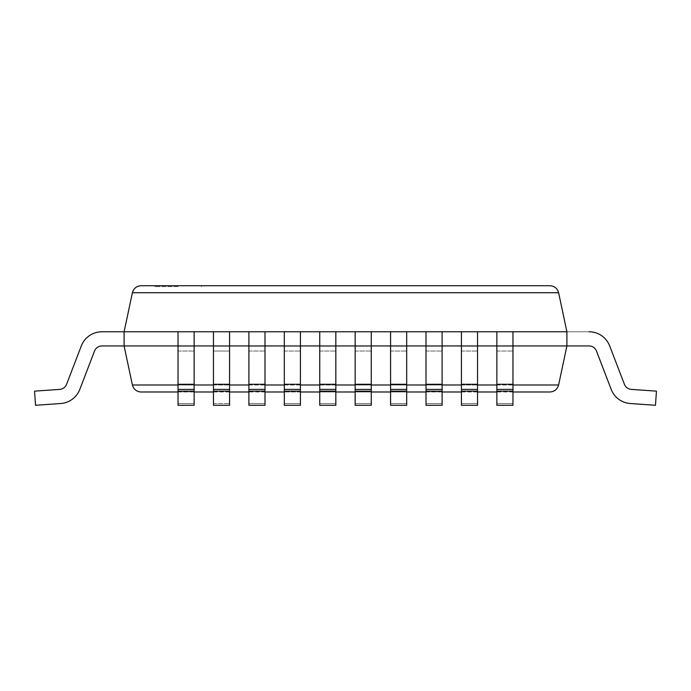 <?xml version="1.0" encoding="UTF-8"?>
<svg xmlns="http://www.w3.org/2000/svg" width="691" height="691" viewBox="0 0 691 691"><rect width="100%" height="100%" fill="white"/><g stroke="black" fill="none" stroke-linecap="round" stroke-linejoin="round"><path stroke-width="0.52" stroke-dasharray="3.46 2.59" d="M178.166 285.72L154.827 285.72L178.166 285.72M178.166 286.61L154.827 286.61L178.166 286.61M589.043 345.941L566.905 345.941L589.043 345.941L566.905 345.941L589.043 345.941L566.905 345.941L589.043 345.941L566.905 345.941L589.043 345.941L566.905 345.941L566.905 331.775L566.905 345.941L566.905 331.775L589.043 331.775A22.138 22.138 0 0 1 609.712 345.984L624.414 384.291A7.972 7.972 0 0 0 631.298 389.387L656.45 391.141L655.465 405.28L630.304 403.518A22.138 22.138 0 0 1 611.181 389.361L596.48 351.054A7.972 7.972 0 0 0 589.043 345.941L566.905 345.941L566.905 331.775L589.043 331.775A22.138 22.138 0 0 1 609.712 345.984L624.414 384.291A7.972 7.972 0 0 0 631.298 389.387L656.45 391.141L655.465 405.28L630.304 403.518A22.138 22.138 0 0 1 611.181 389.361L596.48 351.054A7.972 7.972 0 0 0 589.043 345.941L566.905 345.941L566.905 331.775L589.043 331.775A22.138 22.138 0 0 1 609.712 345.984L624.414 384.291A7.972 7.972 0 0 0 631.298 389.387L656.45 391.141L655.465 405.28L630.304 403.518A22.138 22.138 0 0 1 611.181 389.361L596.48 351.054A7.972 7.972 0 0 0 589.043 345.941L566.905 345.941L566.905 331.775L589.043 331.775A22.138 22.138 0 0 1 609.712 345.984L624.414 384.291A7.972 7.972 0 0 0 631.298 389.387L656.45 391.141L655.465 405.28L630.304 403.518A22.138 22.138 0 0 1 611.181 389.361L596.48 351.054A7.972 7.972 0 0 0 589.043 345.941L566.905 345.941L566.905 331.775L589.043 331.775A22.138 22.138 0 0 1 609.712 345.984L624.414 384.291A7.972 7.972 0 0 0 631.298 389.387L656.45 391.141L655.465 405.28L630.304 403.518A22.138 22.138 0 0 1 611.181 389.361L596.48 351.054A7.972 7.972 0 0 0 589.043 345.941L566.905 345.941L566.905 331.775L589.043 331.775A22.138 22.138 0 0 1 609.712 345.984L624.414 384.291A7.972 7.972 0 0 0 631.298 389.387L656.45 391.141L655.465 405.28L630.304 403.518A22.138 22.138 0 0 1 611.181 389.361L596.48 351.054A7.972 7.972 0 0 0 589.043 345.941L566.905 345.941L566.905 331.775L589.043 331.775A22.138 22.138 0 0 1 609.712 345.984L624.414 384.291A7.972 7.972 0 0 0 631.298 389.387L656.45 391.141L655.465 405.28L630.304 403.518A22.138 22.138 0 0 1 611.181 389.361L596.48 351.054A7.972 7.972 0 0 0 589.043 345.941L566.905 345.941L566.905 331.775L589.043 331.775A22.138 22.138 0 0 1 609.712 345.984L624.414 384.291A7.972 7.972 0 0 0 631.298 389.387L656.45 391.141L655.465 405.28L630.304 403.518A22.138 22.138 0 0 1 611.181 389.361L596.48 351.054A7.972 7.972 0 0 0 589.043 345.941L566.905 345.941L566.905 331.775L589.043 331.775A22.138 22.138 0 0 1 609.712 345.984L624.414 384.291A7.972 7.972 0 0 0 631.298 389.387L656.45 391.141L655.465 405.28L630.304 403.518A22.138 22.138 0 0 1 611.181 389.361L596.48 351.054A7.972 7.972 0 0 0 589.043 345.941L566.905 345.941L566.905 331.775L589.043 331.775A22.138 22.138 0 0 1 609.712 345.984L624.414 384.291A7.972 7.972 0 0 0 631.298 389.387L656.45 391.141L655.465 405.28L630.304 403.518A22.138 22.138 0 0 1 611.181 389.361L596.48 351.054A7.972 7.972 0 0 0 589.043 345.941L566.905 345.941L566.905 331.775L566.905 345.941L566.905 331.775L566.905 345.941L566.905 331.775L566.905 345.941L566.905 331.775L512.964 331.775L512.964 389.387L512.964 331.775L512.964 345.941L566.905 345.941L566.905 331.775L566.905 345.941L558.604 384.982L132.396 384.982L124.095 345.941L124.095 331.775L124.095 345.941L124.095 331.775L512.964 331.775M496.855 389.387L512.964 389.387L496.855 389.361L512.964 389.361L512.964 403.518L496.855 403.518L512.964 403.518L512.964 405.28L512.964 389.361L512.964 405.28L496.855 405.28L496.855 331.775L496.855 389.387L496.855 345.941L477.533 345.941L477.533 331.775L477.533 389.387L477.533 331.775L461.433 331.775L477.533 331.775M461.433 389.387L477.533 389.387L461.433 389.361L477.533 389.361L477.533 403.518L461.433 403.518L477.533 403.518L477.533 405.28L477.533 389.361L477.533 405.28L461.433 405.28L461.433 331.775L461.433 389.387L461.433 345.941L442.11 345.941L442.11 331.775L442.11 389.387L442.11 331.775L426.01 331.775L442.11 331.775M426.01 389.387L442.11 389.387L426.01 389.361L442.11 389.361L442.11 403.518L426.01 403.518L442.11 403.518L442.11 405.28L442.11 389.361L442.11 405.28L426.01 405.28L426.01 331.775L426.01 389.387L426.01 345.941L406.688 345.941L406.688 331.775L406.688 389.387L406.688 331.775L390.588 331.775L406.688 331.775M390.588 389.387L406.688 389.387L390.588 389.361L406.688 389.361L406.688 403.518L390.588 403.518L406.688 403.518L406.688 405.28L406.688 389.361L406.688 405.28L390.588 405.28L390.588 331.775L390.588 389.387L390.588 345.941L371.266 345.941L371.266 331.775L371.266 389.387L371.266 331.775L355.165 331.775L371.266 331.775M355.165 389.387L371.266 389.387L355.165 389.361L371.266 389.361L371.266 403.518L355.165 403.518L371.266 403.518L371.266 405.28L371.266 389.361L371.266 405.28L355.165 405.28L355.165 331.775L355.165 389.387L355.165 345.941L335.835 345.941L335.835 331.775L335.835 389.387L335.835 331.775L319.734 331.775L335.835 331.775M319.734 389.387L335.835 389.387L319.734 389.361L335.835 389.361L335.835 403.518L319.734 403.518L335.835 403.518L335.835 405.28L335.835 389.361L335.835 405.28L319.734 405.28L319.734 331.775L319.734 389.387L319.734 345.941L300.412 345.941L300.412 331.775L300.412 389.387L300.412 331.775L284.312 331.775L300.412 331.775M284.312 389.387L300.412 389.387L284.312 389.361L300.412 389.361L300.412 403.518L284.312 403.518L300.412 403.518L300.412 405.28L300.412 389.361L300.412 405.28L284.312 405.28L284.312 331.775L284.312 389.387L284.312 345.941L264.99 345.941L264.99 331.775L264.99 389.387L264.99 331.775L248.89 331.775L264.99 331.775M248.89 389.387L264.99 389.387L248.89 389.361L264.99 389.361L264.99 403.518L248.89 403.518L264.99 403.518L264.99 405.28L264.99 389.361L264.99 405.28L248.89 405.28L248.89 331.775L248.89 389.387L248.89 345.941L229.567 345.941L229.567 331.775L229.567 389.387L229.567 331.775L213.467 331.775L229.567 331.775M178.036 389.387L194.145 389.387L178.036 389.361L178.036 331.775L178.036 389.387L194.145 389.361L194.145 403.518L178.036 403.518L194.145 403.518L194.145 405.28L194.145 389.361L194.145 405.28L178.036 405.28L178.036 331.775L194.145 331.775L194.145 389.387L194.145 331.775L194.145 345.941L213.467 345.941L213.467 331.775L213.467 389.387L213.467 331.775M178.036 345.941L124.095 345.941L124.095 331.775L132.396 292.734L558.604 292.734L566.905 331.775M496.855 345.941L512.964 345.941L496.855 345.941L512.964 345.941L496.855 345.941L496.855 331.775M461.433 345.941L477.533 345.941L461.433 345.941L477.533 345.941L461.433 345.941L461.433 331.775M426.01 345.941L442.11 345.941L426.01 345.941L442.11 345.941L426.01 345.941L426.01 331.775M390.588 345.941L406.688 345.941L390.588 345.941L406.688 345.941L390.588 345.941L390.588 331.775M355.165 345.941L371.266 345.941L355.165 345.941L371.266 345.941L355.165 345.941L355.165 331.775M319.734 345.941L335.835 345.941L319.734 345.941L335.835 345.941L319.734 345.941L319.734 331.775M284.312 345.941L300.412 345.941L284.312 345.941L300.412 345.941L284.312 345.941L284.312 331.775M248.89 345.941L264.99 345.941L248.89 345.941L264.99 345.941L248.89 345.941L248.89 331.775M101.957 345.941L124.095 345.941L101.957 345.941L124.095 345.941L101.957 345.941L124.095 345.941L101.957 345.941L124.095 345.941L101.957 345.941L124.095 345.941L124.095 331.775L101.957 331.775A22.138 22.138 0 0 0 81.288 345.984L66.586 384.291A7.972 7.972 0 0 1 59.702 389.387L34.55 391.141L35.535 405.28L60.696 403.518A22.138 22.138 0 0 0 79.819 389.361L94.52 351.054A7.972 7.972 0 0 1 101.957 345.941L124.095 345.941L124.095 331.775L101.957 331.775A22.138 22.138 0 0 0 81.288 345.984L66.586 384.291A7.972 7.972 0 0 1 59.702 389.387L34.55 391.141L35.535 405.28L60.696 403.518A22.138 22.138 0 0 0 79.819 389.361L94.52 351.054A7.972 7.972 0 0 1 101.957 345.941L124.095 345.941L124.095 331.775L101.957 331.775A22.138 22.138 0 0 0 81.288 345.984L66.586 384.291A7.972 7.972 0 0 1 59.702 389.387L34.55 391.141L35.535 405.28L60.696 403.518A22.138 22.138 0 0 0 79.819 389.361L94.52 351.054A7.972 7.972 0 0 1 101.957 345.941L124.095 345.941L124.095 331.775L101.957 331.775A22.138 22.138 0 0 0 81.288 345.984L66.586 384.291A7.972 7.972 0 0 1 59.702 389.387L34.55 391.141L35.535 405.28L60.696 403.518A22.138 22.138 0 0 0 79.819 389.361L94.52 351.054A7.972 7.972 0 0 1 101.957 345.941L124.095 345.941L124.095 331.775L101.957 331.775A22.138 22.138 0 0 0 81.288 345.984L66.586 384.291A7.972 7.972 0 0 1 59.702 389.387L34.55 391.141L35.535 405.28L60.696 403.518A22.138 22.138 0 0 0 79.819 389.361L94.52 351.054A7.972 7.972 0 0 1 101.957 345.941L124.095 345.941L124.095 331.775L101.957 331.775A22.138 22.138 0 0 0 81.288 345.984L66.586 384.291A7.972 7.972 0 0 1 59.702 389.387L34.55 391.141L35.535 405.28L60.696 403.518A22.138 22.138 0 0 0 79.819 389.361L94.52 351.054A7.972 7.972 0 0 1 101.957 345.941L124.095 345.941L124.095 331.775L101.957 331.775A22.138 22.138 0 0 0 81.288 345.984L66.586 384.291A7.972 7.972 0 0 1 59.702 389.387L34.55 391.141L35.535 405.28L60.696 403.518A22.138 22.138 0 0 0 79.819 389.361L94.52 351.054A7.972 7.972 0 0 1 101.957 345.941L124.095 345.941L124.095 331.775L101.957 331.775A22.138 22.138 0 0 0 81.288 345.984L66.586 384.291A7.972 7.972 0 0 1 59.702 389.387L34.55 391.141L35.535 405.28L60.696 403.518A22.138 22.138 0 0 0 79.819 389.361L94.52 351.054A7.972 7.972 0 0 1 101.957 345.941L124.095 345.941L124.095 331.775L101.957 331.775A22.138 22.138 0 0 0 81.288 345.984L66.586 384.291A7.972 7.972 0 0 1 59.702 389.387L34.55 391.141L35.535 405.28L60.696 403.518A22.138 22.138 0 0 0 79.819 389.361L94.52 351.054A7.972 7.972 0 0 1 101.957 345.941L124.095 345.941L124.095 331.775L101.957 331.775A22.138 22.138 0 0 0 81.288 345.984L66.586 384.291A7.972 7.972 0 0 1 59.702 389.387L34.55 391.141L35.535 405.28L60.696 403.518A22.138 22.138 0 0 0 79.819 389.361L94.52 351.054A7.972 7.972 0 0 1 101.957 345.941L124.095 345.941L124.095 331.775M549.941 285.72L141.059 285.72M141.059 391.996L549.941 391.996M512.964 391.996L496.855 391.996M477.533 391.996L461.433 391.996M442.11 391.996L426.01 391.996M406.688 391.996L390.588 391.996M371.266 391.996L355.165 391.996M335.835 391.996L319.734 391.996M300.412 391.996L284.312 391.996M264.99 391.996L248.89 391.996M229.567 391.996L213.467 391.996M194.145 391.996L178.036 391.996M213.467 345.941L229.567 345.941L213.467 345.941L229.567 345.941L213.467 345.941L213.467 351.054L229.567 351.054L229.567 345.941M60.696 403.518A22.138 22.138 0 0 0 79.819 389.361A22.138 22.138 0 0 1 60.696 403.518A22.138 22.138 0 0 0 79.819 389.361A22.138 22.138 0 0 1 60.696 403.518A22.138 22.138 0 0 0 79.819 389.361A22.138 22.138 0 0 1 60.696 403.518A22.138 22.138 0 0 0 79.819 389.361A22.138 22.138 0 0 1 60.696 403.518A22.138 22.138 0 0 0 79.819 389.361L94.52 351.054M101.957 331.775A22.138 22.138 0 0 0 81.288 345.984A22.138 22.138 0 0 1 101.957 331.775A22.138 22.138 0 0 0 81.288 345.984A22.138 22.138 0 0 1 101.957 331.775A22.138 22.138 0 0 0 81.288 345.984A22.138 22.138 0 0 1 101.957 331.775A22.138 22.138 0 0 0 81.288 345.984A22.138 22.138 0 0 1 101.957 331.775A22.138 22.138 0 0 0 81.288 345.984L66.586 384.291M59.702 389.387L34.55 391.141L59.702 389.387L34.55 391.141L59.702 389.387L34.55 391.141L59.702 389.387L34.55 391.141L59.702 389.387L34.55 391.141L35.535 405.28M213.467 391.141L213.467 405.28L229.567 405.28L229.567 351.054L213.467 351.054L213.467 391.141L229.567 391.141L229.567 405.28L229.567 391.141M213.467 389.361L213.467 405.28L213.467 389.361L229.567 389.387M194.145 389.361L194.145 345.941M178.036 331.775L194.145 331.775M178.036 391.141L194.145 391.141M264.99 389.361L264.99 345.941M248.89 391.141L264.99 391.141M300.412 389.361L300.412 345.941M284.312 391.141L300.412 391.141M335.835 389.361L335.835 345.941M319.734 391.141L335.835 391.141M371.266 389.361L371.266 345.941M355.165 391.141L371.266 391.141M406.688 389.361L406.688 345.941M390.588 391.141L406.688 391.141M442.11 389.361L442.11 345.941M426.01 391.141L442.11 391.141M477.533 389.361L477.533 345.941M461.433 391.141L477.533 391.141M512.964 389.361L512.964 345.941M496.855 391.141L512.964 391.141M630.304 403.518A22.138 22.138 0 0 1 611.181 389.361A22.138 22.138 0 0 0 630.304 403.518A22.138 22.138 0 0 1 611.181 389.361A22.138 22.138 0 0 0 630.304 403.518A22.138 22.138 0 0 1 611.181 389.361A22.138 22.138 0 0 0 630.304 403.518A22.138 22.138 0 0 1 611.181 389.361A22.138 22.138 0 0 0 630.304 403.518A22.138 22.138 0 0 1 611.181 389.361L596.48 351.054M589.043 331.775A22.138 22.138 0 0 1 609.712 345.984A22.138 22.138 0 0 0 589.043 331.775A22.138 22.138 0 0 1 609.712 345.984A22.138 22.138 0 0 0 589.043 331.775A22.138 22.138 0 0 1 609.712 345.984A22.138 22.138 0 0 0 589.043 331.775A22.138 22.138 0 0 1 609.712 345.984A22.138 22.138 0 0 0 589.043 331.775A22.138 22.138 0 0 1 609.712 345.984L624.414 384.291M631.298 389.387L656.45 391.141L631.298 389.387L656.45 391.141L631.298 389.387L656.45 391.141L631.298 389.387L656.45 391.141L631.298 389.387L656.45 391.141L655.465 405.28M178.036 384.982L194.145 384.982M213.467 384.982L229.567 384.982M248.89 384.982L264.99 384.982M284.312 384.982L300.412 384.982M319.734 384.982L335.835 384.982M355.165 384.982L371.266 384.982M390.588 384.982L406.688 384.982M426.01 384.982L442.11 384.982M461.433 384.982L477.533 384.982M496.855 384.982L512.964 384.982M178.036 351.054L194.145 351.054L178.036 351.054M213.467 403.518L229.567 403.518L213.467 403.518M248.89 351.054L264.99 351.054L248.89 351.054M284.312 351.054L300.412 351.054L284.312 351.054M319.734 351.054L335.835 351.054L319.734 351.054M355.165 351.054L371.266 351.054L355.165 351.054M390.588 351.054L406.688 351.054L390.588 351.054M426.01 351.054L442.11 351.054L426.01 351.054M461.433 351.054L477.533 351.054L461.433 351.054M496.855 351.054L512.964 351.054L496.855 351.054M178.036 345.984L194.145 345.984M178.036 384.291L194.145 384.291M213.467 345.984L229.567 345.984M213.467 384.291L229.567 384.291M248.89 345.984L264.99 345.984M248.89 384.291L264.99 384.291M284.312 345.984L300.412 345.984M284.312 384.291L300.412 384.291M319.734 345.984L335.835 345.984M319.734 384.291L335.835 384.291M355.165 345.984L371.266 345.984M355.165 384.291L371.266 384.291M390.588 345.984L406.688 345.984M390.588 384.291L406.688 384.291M426.01 345.984L442.11 345.984M426.01 384.291L442.11 384.291M461.433 345.984L477.533 345.984M461.433 384.291L477.533 384.291M496.855 345.984L512.964 345.984M496.855 384.291L512.964 384.291M154.827 286.61L154.827 285.72M201.504 286.61L201.504 285.72"/><path stroke-width="1.04" d="M566.905 331.775L124.095 331.775L132.396 292.734C133.657 288.389 136.542 286.048 141.059 285.72L549.941 285.72C554.458 286.048 557.343 288.389 558.604 292.734L566.905 331.775L566.905 345.941L512.964 345.941M477.533 345.941L496.855 345.941M442.11 345.941L461.433 345.941M406.688 345.941L426.01 345.941M371.266 345.941L390.588 345.941M335.835 345.941L355.165 345.941M300.412 345.941L319.734 345.941M264.99 345.941L284.312 345.941M229.567 345.941L248.89 345.941M194.145 345.941L213.467 345.941M124.095 331.775L101.957 331.775L124.095 331.775L101.957 331.775L124.095 331.775L101.957 331.775L124.095 331.775L101.957 331.775L124.095 331.775L101.957 331.775L124.095 331.775L124.095 345.941L178.036 345.941M512.964 384.982L558.604 384.982C557.343 389.327 554.458 391.667 549.941 391.996L512.964 391.996M496.855 391.996L477.533 391.996M461.433 391.996L442.11 391.996M426.01 391.996L406.688 391.996M390.588 391.996L371.266 391.996M355.165 391.996L335.835 391.996M319.734 391.996L300.412 391.996M284.312 391.996L264.99 391.996M248.89 391.996L229.567 391.996M213.467 391.996L194.145 391.996M178.036 391.996L141.059 391.996C136.542 391.667 133.657 389.327 132.396 384.982L178.036 384.982M101.957 331.775A22.138 22.138 0 0 0 81.288 345.984L66.586 384.291A7.972 7.972 0 0 1 59.702 389.387L34.55 391.141L35.535 405.28L60.696 403.518A22.138 22.138 0 0 0 79.819 389.361L94.52 351.054A7.972 7.972 0 0 1 101.957 345.941L124.095 345.941L132.396 384.982C133.657 389.327 136.542 391.667 141.059 391.996M549.941 391.996C554.458 391.667 557.343 389.327 558.604 384.982L566.905 345.941L589.043 345.941A7.972 7.972 0 0 1 596.48 351.054A7.972 7.972 0 0 0 589.043 345.941A7.972 7.972 0 0 1 596.48 351.054A7.972 7.972 0 0 0 589.043 345.941A7.972 7.972 0 0 1 596.48 351.054A7.972 7.972 0 0 0 589.043 345.941A7.972 7.972 0 0 1 596.48 351.054A7.972 7.972 0 0 0 589.043 345.941A7.972 7.972 0 0 1 596.48 351.054A7.972 7.972 0 0 0 589.043 345.941M141.059 285.72C136.542 286.048 133.657 288.389 132.396 292.734L558.604 292.734C557.343 288.389 554.458 286.048 549.941 285.72M94.52 351.054A7.972 7.972 0 0 1 101.957 345.941A7.972 7.972 0 0 0 94.52 351.054A7.972 7.972 0 0 1 101.957 345.941A7.972 7.972 0 0 0 94.52 351.054A7.972 7.972 0 0 1 101.957 345.941A7.972 7.972 0 0 0 94.52 351.054A7.972 7.972 0 0 1 101.957 345.941A7.972 7.972 0 0 0 94.52 351.054A7.972 7.972 0 0 1 101.957 345.941M66.586 384.291A7.972 7.972 0 0 1 59.702 389.387A7.972 7.972 0 0 0 66.586 384.291A7.972 7.972 0 0 1 59.702 389.387A7.972 7.972 0 0 0 66.586 384.291A7.972 7.972 0 0 1 59.702 389.387A7.972 7.972 0 0 0 66.586 384.291A7.972 7.972 0 0 1 59.702 389.387A7.972 7.972 0 0 0 66.586 384.291A7.972 7.972 0 0 1 59.702 389.387M35.535 405.28L60.696 403.518M178.036 405.28L194.145 405.28L194.145 391.141L178.036 391.141L178.036 405.28M194.145 331.775L194.145 391.141M178.036 331.775L178.036 391.141M213.467 405.28L229.567 405.28L229.567 391.141L213.467 391.141L213.467 405.28M229.567 331.775L229.567 391.141M213.467 331.775L213.467 391.141M248.89 405.28L264.99 405.28L264.99 391.141L248.89 391.141L248.89 405.28M264.99 331.775L264.99 391.141M248.89 331.775L248.89 391.141M284.312 405.28L300.412 405.28L300.412 391.141L284.312 391.141L284.312 405.28M300.412 331.775L300.412 391.141M284.312 331.775L284.312 391.141M319.734 405.28L335.835 405.28L335.835 391.141L319.734 391.141L319.734 405.28M335.835 331.775L335.835 391.141M319.734 331.775L319.734 391.141M355.165 405.28L371.266 405.28L371.266 391.141L355.165 391.141L355.165 405.28M371.266 331.775L371.266 391.141M355.165 331.775L355.165 391.141M390.588 405.28L406.688 405.28L406.688 391.141L390.588 391.141L390.588 405.28M406.688 331.775L406.688 391.141M390.588 331.775L390.588 391.141M426.01 405.28L442.11 405.28L442.11 391.141L426.01 391.141L426.01 405.28M442.11 331.775L442.11 391.141M426.01 331.775L426.01 391.141M461.433 405.28L477.533 405.28L477.533 391.141L461.433 391.141L461.433 405.28M477.533 331.775L477.533 391.141M461.433 331.775L461.433 391.141M496.855 405.28L512.964 405.28L512.964 391.141L496.855 391.141L496.855 405.28M512.964 331.775L512.964 391.141M496.855 331.775L496.855 391.141M589.043 331.775A22.138 22.138 0 0 1 609.712 345.984L624.414 384.291A7.972 7.972 0 0 0 631.298 389.387L656.45 391.141L655.465 405.28L630.304 403.518A22.138 22.138 0 0 1 611.181 389.361L596.48 351.054M624.414 384.291A7.972 7.972 0 0 0 631.298 389.387A7.972 7.972 0 0 1 624.414 384.291A7.972 7.972 0 0 0 631.298 389.387A7.972 7.972 0 0 1 624.414 384.291A7.972 7.972 0 0 0 631.298 389.387A7.972 7.972 0 0 1 624.414 384.291A7.972 7.972 0 0 0 631.298 389.387A7.972 7.972 0 0 1 624.414 384.291A7.972 7.972 0 0 0 631.298 389.387M655.465 405.28L630.304 403.518M194.145 384.982L213.467 384.982M229.567 384.982L248.89 384.982M264.99 384.982L284.312 384.982M300.412 384.982L319.734 384.982M335.835 384.982L355.165 384.982M371.266 384.982L390.588 384.982M406.688 384.982L426.01 384.982M442.11 384.982L461.433 384.982M477.533 384.982L496.855 384.982M178.036 389.387L194.145 389.387M178.036 384.291L194.145 384.291M178.036 345.984L194.145 345.984M213.467 389.387L229.567 389.387M213.467 384.291L229.567 384.291M213.467 345.984L229.567 345.984M248.89 389.387L264.99 389.387M248.89 384.291L264.99 384.291M248.89 345.984L264.99 345.984M284.312 389.387L300.412 389.387M284.312 384.291L300.412 384.291M284.312 345.984L300.412 345.984M319.734 389.387L335.835 389.387M319.734 384.291L335.835 384.291M319.734 345.984L335.835 345.984M355.165 389.387L371.266 389.387M355.165 384.291L371.266 384.291M355.165 345.984L371.266 345.984M390.588 389.387L406.688 389.387M390.588 384.291L406.688 384.291M390.588 345.984L406.688 345.984M426.01 389.387L442.11 389.387M426.01 384.291L442.11 384.291M426.01 345.984L442.11 345.984M461.433 389.387L477.533 389.387M461.433 384.291L477.533 384.291M461.433 345.984L477.533 345.984M496.855 389.387L512.964 389.387M496.855 384.291L512.964 384.291M496.855 345.984L512.964 345.984"/></g></svg>

